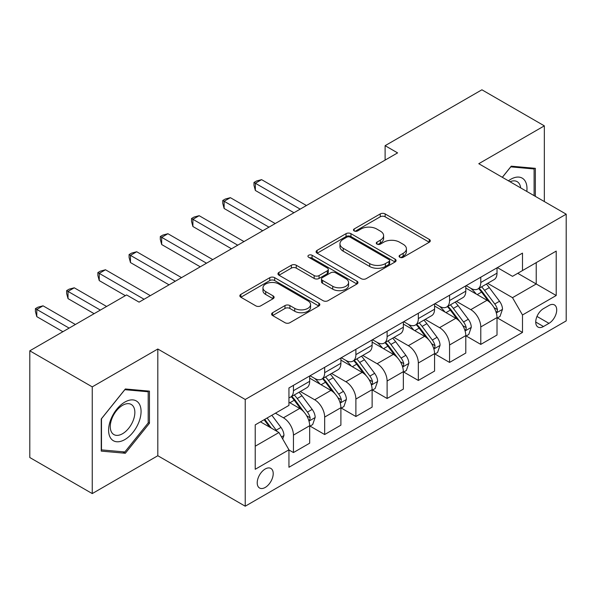 <?xml version="1.0" encoding="UTF-8"?>
<svg xmlns="http://www.w3.org/2000/svg" width="596" height="596" viewBox="0 0 596 596"><rect width="100%" height="100%" fill="white"/><g stroke="black" fill="none" stroke-linecap="round" stroke-linejoin="round"><path stroke-width="0.89" d="M399.789 257.263A2.429 1.401 0 0 0 403.224 257.263L429.276 242.229A3.464 2.004 0 0 0 430.29 240.814A3.464 2.004 0 0 0 429.276 239.398L385.143 213.919A3.464 2.004 0 0 0 380.241 213.919L354.188 228.953A2.429 1.401 0 0 0 353.48 229.944A2.429 1.401 0 0 0 354.188 230.935A2.429 1.401 0 0 0 357.622 230.935L360.997 228.991A11.093 6.407 0 0 1 376.687 228.991L380.36 231.114A11.093 6.407 0 0 1 383.615 235.644A11.093 6.407 0 0 1 380.36 240.173L376.992 242.118A2.429 1.401 0 0 0 376.277 243.108A2.429 1.401 0 0 0 376.992 244.099A2.429 1.401 0 0 0 380.427 244.099L383.794 242.155A11.093 6.407 0 0 1 399.484 242.155L403.164 244.278A11.093 6.407 0 0 1 406.412 248.808A11.093 6.407 0 0 1 403.164 253.337L399.789 255.282A2.429 1.401 0 0 0 399.082 256.273A2.429 1.401 0 0 0 399.789 257.263L399.789 255.282M265.22 487.453A11.302 6.526 120 0 0 272.603 477.493A11.302 6.526 120 0 0 270.867 468.434A11.302 6.526 120 0 0 265.22 468.992A11.302 6.526 120 0 0 257.83 478.953A11.302 6.526 120 0 0 259.565 488.012A11.302 6.526 120 0 0 265.22 487.453M272.61 312.721A3.464 2.004 0 0 0 271.59 314.137A3.464 2.004 0 0 0 272.61 315.552L284.992 322.697A3.464 2.004 0 0 0 289.894 322.697L318.823 305.994A3.464 2.004 0 0 0 319.836 304.578A3.464 2.004 0 0 0 318.823 303.163L274.689 277.684A3.464 2.004 0 0 0 269.787 277.684L240.859 294.387A3.464 2.004 0 0 0 239.845 295.802A3.464 2.004 0 0 0 240.859 297.218L255.811 305.852A3.464 2.004 0 0 0 260.72 305.852L273.102 298.708A3.464 2.004 0 0 0 274.115 297.292A3.464 2.004 0 0 0 273.102 295.877L265.682 291.593A9.275 5.357 0 0 1 262.963 287.808A9.275 5.357 0 0 1 268.692 282.862A9.275 5.357 0 0 1 278.801 284.016L307.849 300.794A9.275 5.357 0 0 1 310.568 304.578A9.275 5.357 0 0 1 304.847 309.525A9.275 5.357 0 0 1 294.737 308.363L289.894 305.569A3.464 2.004 0 0 0 284.992 305.569L272.61 312.721L272.61 315.552M157.813 349.01L92.246 386.871L29.8 350.813L29.8 457.534L92.246 493.585L157.813 455.731L245.232 506.205L245.232 399.484L157.813 349.01L157.813 455.731M544.342 201.56L544.342 125.853L478.774 163.706L566.2 214.18L245.232 399.484M544.342 125.853L481.903 89.795L385.113 145.677L385.113 160.101M29.8 350.813L126.59 294.938L139.077 302.142L397.599 152.889L385.113 145.677M361.236 278.675A3.464 2.004 0 0 0 366.145 278.675L395.073 261.972A3.464 2.004 0 0 0 396.087 260.556A3.464 2.004 0 0 0 395.073 259.141L350.94 233.662A3.464 2.004 0 0 0 346.038 233.662L317.109 250.365A3.464 2.004 0 0 0 316.089 251.78A3.464 2.004 0 0 0 317.109 253.196L361.236 278.675M309.622 257.792A2.429 1.401 0 0 1 312.08 258.135L312.08 255.252L356.952 281.156A3.464 2.004 0 0 1 357.965 282.571A3.464 2.004 0 0 1 356.952 283.987L328.016 300.689A3.464 2.004 0 0 1 323.114 300.689L278.98 275.21L278.98 272.379A3.464 2.004 0 0 0 277.967 273.795A3.464 2.004 0 0 0 278.98 275.21M278.98 272.379L291.362 265.227A3.464 2.004 0 0 1 296.264 265.227L314.166 275.561A3.464 2.004 0 0 0 319.069 275.561L327.286 270.822A3.464 2.004 0 0 0 328.299 269.407A3.464 2.004 0 0 0 327.286 267.991L308.646 257.234A2.429 1.401 0 0 1 307.938 256.243A2.429 1.401 0 0 1 309.436 254.946A2.429 1.401 0 0 1 312.08 255.252M548.968 305.465L543.47 308.639A10.951 6.325 120 0 0 536.318 318.286A10.951 6.325 120 0 0 537.994 327.062A10.951 6.325 120 0 0 543.47 326.519L548.968 323.345A10.951 6.325 120 0 0 556.12 313.697A10.951 6.325 120 0 0 554.444 304.921A10.951 6.325 120 0 0 548.968 305.465M245.232 506.205L566.2 320.894L566.2 214.18M497.384 267.604L512.5 276.335L522.491 270.562L522.491 253.114L288.948 387.951L288.948 405.399L255.222 424.866L255.222 469.283L288.948 449.816L288.948 467.264L522.491 332.434L522.491 314.979L512.5 297.672L487.662 283.338M522.491 270.562L556.21 251.095L556.21 295.512L522.491 314.979M92.246 386.871L92.246 493.585M517.745 273.303L536.229 283.979L536.229 262.635L556.21 251.095M512.5 297.672L536.229 283.979L556.21 295.512M255.222 446.21L278.958 432.51L260.467 421.841M288.948 449.958L293.441 452.558L293.441 435.11A14.133 8.158 -120 0 0 283.45 417.803L275.456 413.184M293.441 452.558L309.674 443.186L309.674 425.73A14.133 8.158 -120 0 0 299.684 408.431L288.948 402.225M310.054 426.095L324.664 434.529L324.664 417.081A14.133 8.158 -120 0 0 314.673 399.774L300.324 391.49M324.664 434.529L340.897 425.157L340.897 407.709A14.133 8.158 -120 0 0 330.907 390.402L309.674 378.147M341.277 408.066L355.887 416.507L355.887 399.052A14.133 8.158 -120 0 0 345.896 381.753L331.547 373.469M355.887 416.507L372.12 407.128L372.12 389.68A14.133 8.158 -120 0 0 362.13 372.373L340.897 360.118M372.5 390.045L387.109 398.478L387.109 381.03A14.133 8.158 -120 0 0 377.119 363.724L362.77 355.44M387.109 398.478L403.343 389.106L403.343 371.658A14.133 8.158 -120 0 0 393.353 354.352L372.12 342.089M403.715 372.016L418.332 380.449L418.332 363.001A14.133 8.158 -120 0 0 408.342 345.695L393.993 337.418M418.332 380.449L434.566 371.077L434.566 353.629A14.133 8.158 -120 0 0 424.575 336.323L403.343 324.068M434.938 353.987L449.555 362.428L449.555 344.98A14.133 8.158 -120 0 0 439.565 327.673L425.216 319.389M449.555 362.428L465.789 353.055L465.789 335.6A14.133 8.158 -120 0 0 455.798 318.294L434.566 306.039M466.161 335.965L480.778 344.399L480.778 326.951A14.133 8.158 -120 0 0 470.788 309.644L456.439 301.36M480.778 344.399L497.012 335.026L497.012 317.579A14.133 8.158 -120 0 0 487.021 300.272L465.789 288.017M466.161 285.633L470.788 288.3A14.133 8.158 -120 0 0 477.85 289A14.133 8.158 -120 0 0 480.778 282.534L480.778 277.2M434.938 303.662L439.565 306.329A14.133 8.158 -120 0 0 446.627 307.029A14.133 8.158 -120 0 0 449.555 300.563L449.555 295.221M403.715 321.684L408.342 324.351A14.133 8.158 -120 0 0 415.405 325.051A14.133 8.158 -120 0 0 418.332 318.584L418.332 313.25M372.493 339.713L377.119 342.38A14.133 8.158 -120 0 0 384.182 343.08A14.133 8.158 -120 0 0 387.109 336.613L387.109 331.279M341.277 357.742L345.896 360.409A14.133 8.158 -120 0 0 352.959 361.109A14.133 8.158 -120 0 0 355.887 354.635L355.887 349.301M310.054 375.763L314.673 378.43A14.133 8.158 -120 0 0 321.736 379.13A14.133 8.158 -120 0 0 324.664 372.664L324.664 367.33M497.384 317.936L522.491 332.434M477.85 289L494.084 279.628A14.133 8.158 -120 0 0 497.012 273.162L497.012 267.827M446.627 307.029L462.861 297.657A14.133 8.158 -120 0 0 465.789 291.183L465.789 285.849M415.405 325.051L431.638 315.679A14.133 8.158 -120 0 0 434.566 309.212L434.566 303.878M384.182 343.08L400.415 333.708A14.133 8.158 -120 0 0 403.343 327.241L403.343 321.9M352.959 361.109L369.192 351.729A14.133 8.158 -120 0 0 372.12 345.263L372.12 339.929M321.736 379.13L337.977 369.758A14.133 8.158 -120 0 0 340.897 363.292L340.897 357.958M288.948 397.726A14.133 8.158 -120 0 0 290.513 397.16L306.754 387.787A14.133 8.158 -120 0 0 309.674 381.313L309.674 375.979M290.513 397.16A14.133 8.158 -120 0 0 293.441 390.693L293.441 385.351M278.958 432.51L288.948 449.816M535.35 196.367L535.35 168.333L511.249 166.18L502.316 177.295M101.238 451.105L125.339 453.258L149.447 423.272L149.447 391.132L125.339 388.979L101.238 418.966L101.238 451.105M148.195 422.549L149.447 423.272M122.791 451.783L125.339 453.258M400.765 257.606L403.164 256.22A11.093 6.407 0 0 0 406.412 251.691L406.412 248.808M383.615 235.644L383.615 238.527A11.093 6.407 0 0 1 380.36 243.056L377.961 244.442M429.232 242.252L385.143 216.802A3.464 2.004 0 0 0 380.241 216.802L355.156 231.278M395.029 262.002L350.94 236.545A3.464 2.004 0 0 0 346.038 236.545L317.154 253.225M388.942 261.547A2.429 1.401 0 0 0 389.657 260.556A2.429 1.401 0 0 0 388.942 259.565L350.21 237.201A2.429 1.401 0 0 0 346.775 237.201L343.221 239.257A11.093 6.407 0 0 0 339.966 243.786A11.093 6.407 0 0 0 343.221 248.316L369.699 263.603A11.093 6.407 0 0 0 385.388 263.603L388.942 261.547L388.942 264.43A2.429 1.401 0 0 0 389.657 263.439L389.657 260.556M339.966 243.786L339.966 246.67A11.093 6.407 0 0 0 343.221 251.199L343.221 248.316M388.942 264.43L385.388 266.486A11.093 6.407 0 0 1 369.699 266.486L343.221 251.199M279.032 275.233L291.362 268.111L291.362 265.227M328.299 269.407L328.299 272.29A3.464 2.004 0 0 1 327.286 273.706L319.069 278.444A3.464 2.004 0 0 1 314.166 278.444L296.264 268.111A3.464 2.004 0 0 0 291.362 268.111M312.08 258.135L356.9 284.009M332.739 286.281A9.275 5.357 0 0 0 342.842 287.443A9.275 5.357 0 0 0 348.571 282.497A9.275 5.357 0 0 0 345.851 278.712L335.615 272.804A3.464 2.004 0 0 0 330.713 272.804L322.503 277.542A3.464 2.004 0 0 0 321.482 278.958A3.464 2.004 0 0 0 322.503 280.373L332.739 286.281L332.739 289.172A9.275 5.357 0 0 0 342.842 290.327A9.275 5.357 0 0 0 348.571 285.38L348.571 282.497M321.482 278.958L321.482 281.841A3.464 2.004 0 0 0 322.503 283.256L322.503 280.373M332.739 289.172L322.503 283.256M310.568 304.578L310.568 307.462A9.275 5.357 0 0 1 304.847 312.408A9.275 5.357 0 0 1 294.737 311.254L289.894 308.452A3.464 2.004 0 0 0 284.992 308.452L272.655 315.575M262.963 287.808L262.963 290.692A9.275 5.357 0 0 0 265.682 294.476L265.682 291.593M273.05 298.73L265.682 294.476M318.778 306.024L274.689 280.567A3.464 2.004 0 0 0 269.787 280.567L240.903 297.248M497.012 318.152L500.007 316.424L502.502 309.212A9.357 5.401 -120 0 0 499.515 301.241L489.309 287.615A27.021 15.6 -120 0 0 486.366 284.083M476.211 294.029A27.021 15.6 -120 0 0 470.684 288.24M496.155 312.423L497.25 311.246L497.451 309.615A9.357 5.401 -120 0 0 494.769 303.982L484.563 290.356A27.021 15.6 -120 0 0 481.62 286.825M479.102 288.278A22.432 12.948 60 0 1 482.782 292.465L491.424 303.99M306.426 205.523L261.592 179.642L255.349 183.248L255.349 190.459L293.94 212.735M478.618 288.553A27.021 15.6 60 0 1 481.568 292.085L488.355 301.144M255.349 190.459L253.978 185.341L253.978 182.451L300.183 209.129M253.978 182.451L256.474 181.013L261.592 179.642M465.789 336.181L468.784 334.453L471.28 327.241A9.357 5.401 -120 0 0 468.292 319.27L458.093 305.644A27.021 15.6 -120 0 0 455.143 302.112M444.988 312.058A27.021 15.6 -120 0 0 439.461 306.269M464.94 330.445L466.027 329.268L466.228 327.636A9.357 5.401 -120 0 0 463.546 322.004L453.347 308.385A27.021 15.6 -120 0 0 450.397 304.854M447.879 306.307A22.432 12.948 60 0 1 451.559 310.486L460.201 322.019M275.203 223.552L230.369 197.671L224.126 201.269L224.126 208.481L262.717 230.764M447.395 306.582A27.021 15.6 60 0 1 450.345 310.114L457.132 319.173M224.126 208.481L222.755 203.363L222.755 200.48L268.96 227.158M222.755 200.48L225.251 199.034L230.369 197.671M434.566 354.203L437.561 352.474L440.064 345.263A9.357 5.401 -120 0 0 437.077 337.291L426.87 323.673A27.021 15.6 -120 0 0 423.92 320.141M413.766 330.087A27.021 15.6 -120 0 0 408.238 324.291M433.717 348.474L434.804 347.297L435.005 345.665A9.357 5.401 -120 0 0 432.331 340.033L422.124 326.407A27.021 15.6 -120 0 0 419.174 322.876M416.656 324.328A22.432 12.948 60 0 1 420.344 328.515L428.978 340.048M243.988 241.581L199.153 215.692L192.903 219.298L192.903 226.51L231.494 248.785M416.179 324.611A27.021 15.6 60 0 1 419.122 328.143L425.909 337.194M192.903 226.51L191.532 221.392L191.532 218.508L237.737 245.187M191.532 218.508L194.028 217.063L199.153 215.692M403.343 372.232L406.338 370.503L408.841 363.292A9.357 5.401 -120 0 0 405.854 355.32L395.647 341.694A27.021 15.6 -120 0 0 392.697 338.163M382.55 348.109A27.021 15.6 -120 0 0 377.015 342.32M402.494 366.495L403.581 365.326L403.783 363.687A9.357 5.401 -120 0 0 401.108 358.062L390.902 344.436A27.021 15.6 -120 0 0 387.951 340.905M385.433 342.357A22.432 12.948 60 0 1 389.121 346.544L397.755 358.069M212.765 259.603L167.93 233.721L161.68 237.327L161.68 244.539L200.271 266.814M384.956 342.633A27.021 15.6 60 0 1 387.899 346.164L394.686 355.223M161.68 244.539L160.309 239.413L160.309 236.53L206.514 263.209M160.309 236.53L162.805 235.092L167.93 233.721M372.12 390.261L375.122 388.525L377.618 381.313A9.357 5.401 -120 0 0 374.631 373.342L364.424 359.723A27.021 15.6 -120 0 0 361.474 356.192M351.327 366.138A27.021 15.6 -120 0 0 345.792 360.349M371.271 384.524L372.358 383.347L372.56 381.716A9.357 5.401 -120 0 0 369.885 376.083L359.679 362.465A27.021 15.6 -120 0 0 356.728 358.934M354.21 360.379A22.432 12.948 60 0 1 357.898 364.566L366.533 376.098M181.542 277.632L136.708 251.743L130.464 255.349L130.464 262.56L169.048 284.843M353.733 360.662A27.021 15.6 60 0 1 356.676 364.193L363.463 373.252M130.464 262.56L129.086 257.442L129.086 254.559L175.299 281.238M129.086 254.559L131.582 253.114L136.708 251.743M526.819 191.443A22.961 13.254 120 0 0 524.808 180.536A22.961 13.254 120 0 0 508.418 180.819M520.666 187.889A17.381 10.035 120 0 0 519.116 183.471A17.381 10.035 120 0 0 517.164 181.661A17.381 10.035 120 0 0 510.012 181.743M510.697 166.858L534.105 168.973L534.105 195.644M532.556 168.079L534.105 168.973M502.361 177.325L510.75 166.887M124.84 402.084A22.961 13.254 120 0 0 108.606 430.2A22.961 13.254 120 0 0 124.84 439.58A22.961 13.254 120 0 0 141.073 411.456A22.961 13.254 120 0 0 124.84 402.084M122.567 405.325A17.381 10.035 120 0 0 111.206 420.642A17.381 10.035 120 0 0 113.873 434.573A17.381 10.035 120 0 0 122.567 433.709A17.381 10.035 120 0 0 133.921 418.392A17.381 10.035 120 0 0 131.254 404.46A17.381 10.035 120 0 0 122.567 405.325M148.195 422.914L124.84 451.969L101.484 449.883L101.484 418.742L124.84 389.687L148.195 391.773L148.195 422.914M146.646 390.887L148.195 391.773M340.897 408.282L343.899 406.554L346.395 399.342A9.357 5.401 -120 0 0 343.408 391.371L333.201 377.745A27.021 15.6 -120 0 0 330.251 374.214M320.104 384.159A27.021 15.6 -120 0 0 314.569 378.371M340.048 402.553L341.135 401.376L341.337 399.745A9.357 5.401 -120 0 0 338.662 394.112L328.456 380.486A27.021 15.6 -120 0 0 325.505 376.955M322.995 378.408A22.432 12.948 60 0 1 326.675 382.595L335.31 394.12M150.319 295.653L105.485 269.772L99.241 273.378L99.241 280.589L125.339 295.653M322.51 378.683A27.021 15.6 60 0 1 325.461 382.215L332.24 391.274M99.241 280.589L97.863 275.471L97.863 272.581L144.076 299.259M97.863 272.581L100.359 271.143L105.485 269.772M309.674 426.311L312.676 424.583L315.172 417.371A9.357 5.401 -120 0 0 312.185 409.4L301.978 395.774A27.021 15.6 -120 0 0 299.028 392.243M308.825 420.575L309.913 419.398L310.121 417.766A9.357 5.401 -120 0 0 307.439 412.134L297.233 398.515A27.021 15.6 -120 0 0 294.282 394.984M291.772 396.437A22.432 12.948 60 0 1 295.452 400.624L304.087 412.149M106.609 306.471L74.262 287.801L68.019 291.399L68.019 298.611L94.116 313.682M291.288 396.712A27.021 15.6 60 0 1 294.238 400.244L301.017 409.303M68.019 298.611L66.64 293.493L66.64 290.61L100.359 310.076M66.64 290.61L69.143 289.164L74.262 287.801M282.698 438.999L283.949 435.393A9.357 5.401 -120 0 0 280.962 427.421L271.858 415.263M75.387 324.5L43.039 305.822L36.796 309.428L36.796 316.64L62.893 331.711M277.065 431.422A9.357 5.401 -120 0 0 276.216 430.163L267.112 418.005M264.766 419.361L271.307 428.099M264.11 419.74L269.66 427.146M36.796 316.64L35.417 311.522L35.417 308.639L69.136 328.105M35.417 308.639L37.92 307.193L43.039 305.822M283.45 417.803L299.684 408.431M314.673 399.774L330.907 390.402M345.896 381.753L362.13 372.373M377.119 363.724L393.353 354.352M408.342 345.695L424.575 336.323M439.565 327.673L455.798 318.294M470.788 309.644L487.021 300.272M480.778 282.534L497.012 273.162M480.778 326.951L497.012 317.579M449.555 344.98L465.789 335.6M449.555 300.563L465.789 291.183M418.332 363.001L434.566 353.629M418.332 318.584L434.566 309.212M387.109 381.03L403.343 371.658M387.109 336.613L403.343 327.241M355.887 399.052L372.12 389.68M355.887 354.635L372.12 345.263M324.664 417.081L340.897 407.709M324.664 372.664L340.897 363.292M293.441 435.11L309.674 425.73M293.441 390.693L309.674 381.313M536.989 316.431L548.968 323.345M535.73 322.049L543.47 326.519M403.164 256.22L403.164 253.337M376.992 244.099L376.992 242.118M380.36 243.056L380.36 240.173M354.188 230.935L354.188 228.953M380.241 216.802L380.241 213.919M385.143 216.802L385.143 213.919M429.276 242.229L429.276 239.398M317.109 253.196L317.109 250.365M346.038 236.545L346.038 233.662M350.94 236.545L350.94 233.662M395.073 261.972L395.073 259.141M369.699 266.486L369.699 263.603M385.388 266.486L385.388 263.603M296.264 268.111L296.264 265.227M314.166 278.444L314.166 275.561M319.069 278.444L319.069 275.561M327.286 273.706L327.286 270.822M356.952 283.987L356.952 281.156M284.992 308.452L284.992 305.569M289.894 308.452L289.894 305.569M294.737 311.254L294.737 308.363M273.102 298.708L273.102 295.877M240.859 297.218L240.859 294.387M269.787 280.567L269.787 277.684M274.689 280.567L274.689 277.684M318.823 305.994L318.823 303.163M496.312 312.93L502.443 309.391M484.563 290.356L489.309 287.615M477.21 294.603L481.568 292.085M494.769 303.982L499.515 301.241M494.032 307.633L497.451 309.615M465.089 330.959L471.22 327.42M453.347 308.385L458.093 305.644M445.987 312.632L450.345 310.114M463.546 322.004L468.292 319.27M462.809 325.662L466.228 327.636M433.866 348.988L439.997 345.442M422.124 326.407L426.87 323.673M414.764 330.661L419.122 328.143M432.331 340.033L437.077 337.291M431.586 343.691L435.005 345.665M402.643 367.009L408.774 363.471M390.902 344.436L395.647 341.694M383.541 348.682L387.899 346.164M401.108 358.062L405.854 355.32M400.363 361.712L403.783 363.687M371.42 385.038L377.551 381.5M359.679 362.465L364.424 359.723M352.318 366.711L356.676 364.193M369.885 376.083L374.631 373.342M369.14 379.741L372.56 381.716M340.197 403.06L346.336 399.521M328.456 380.486L333.201 377.745M321.095 384.733L325.461 382.215M338.662 394.112L343.408 391.371M337.917 397.763L341.337 399.745M308.981 421.089L315.113 417.55M297.233 398.515L301.978 395.774M289.872 402.762L294.238 400.244M307.439 412.134L312.185 409.4M306.694 415.792L310.121 417.766M281.513 436.942L283.89 435.572M276.216 430.163L280.962 427.421"/></g></svg>
